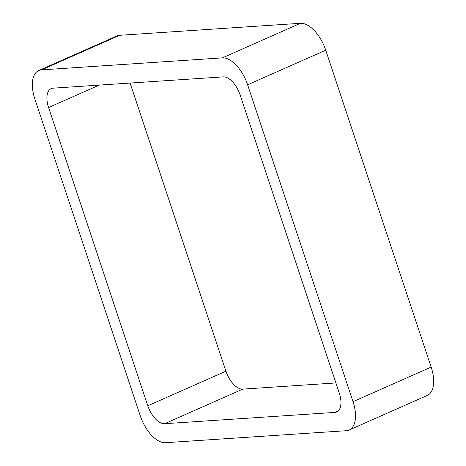 <?xml version="1.0" encoding="UTF-8"?>
<svg xmlns="http://www.w3.org/2000/svg" width="466" height="466" viewBox="0 0 466 466"><rect width="100%" height="100%" fill="white"/><g stroke="black" fill="none" stroke-linecap="round" stroke-linejoin="round"><path stroke-width="0.7" d="M41.503 69.883L222.346 57.883A29.841 15.279 66.1 0 1 247.603 84.783L353.018 401.68L431.155 367.097L325.734 50.2A29.841 15.279 66.1 0 0 300.477 23.3L119.64 35.3A29.841 15.279 66.1 0 0 116.861 35.975L38.725 70.558A29.841 15.279 66.1 0 1 41.503 69.883L119.64 35.3M353.018 401.68A29.841 15.279 66.1 0 1 349.139 430.025A29.841 15.279 66.1 0 1 346.36 430.7L165.523 442.7A29.841 15.279 66.1 0 1 140.266 415.8L34.845 98.903A29.841 15.279 66.1 0 1 38.725 70.558M431.155 367.097A29.841 15.279 66.1 0 1 427.275 395.442L349.139 430.025M164.638 423.705A19.892 10.188 66.1 0 1 147.804 405.77L48.586 107.518A19.892 10.188 66.1 0 1 51.173 88.622A19.892 10.188 66.1 0 1 53.025 88.173L223.226 76.878A19.892 10.188 66.1 0 1 240.066 94.808L339.277 393.065A19.892 10.188 66.1 0 1 336.697 411.961A19.892 10.188 66.1 0 1 334.844 412.41L164.638 423.705L242.774 389.122L335.916 382.941M130.084 83.059L225.934 371.192A19.892 10.188 66.1 0 0 242.774 389.122M247.603 84.783L325.734 50.2M222.346 57.883L300.477 23.3M334.844 412.41L338.269 410.896M48.586 107.518L99.229 85.103M147.804 405.77L225.934 371.192"/></g></svg>
